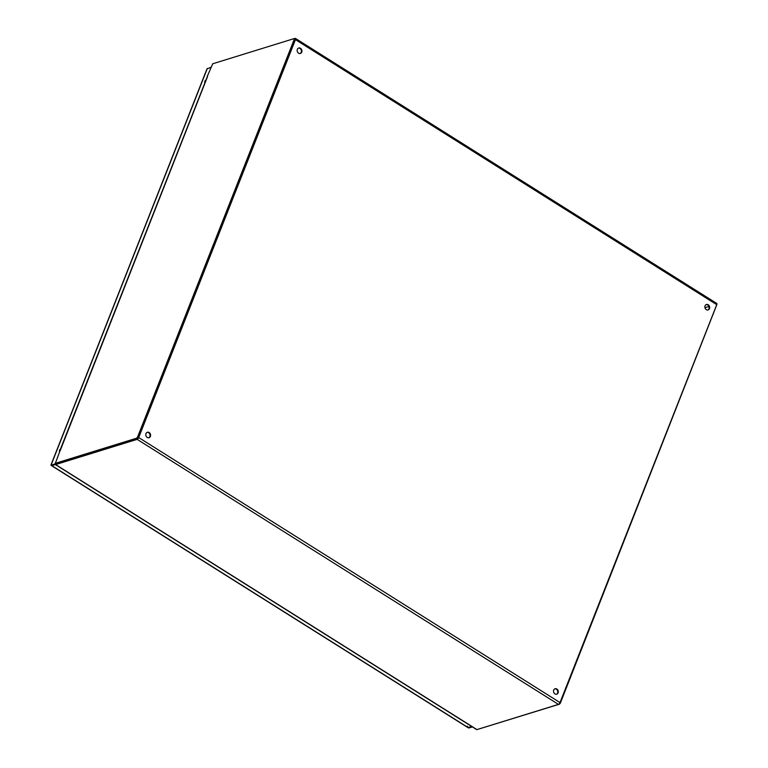 <?xml version="1.0" encoding="UTF-8"?>
<svg xmlns="http://www.w3.org/2000/svg" width="768" height="768" viewBox="0 0 768 768"><rect width="100%" height="100%" fill="white"/><g stroke="black" fill="none" stroke-linecap="round" stroke-linejoin="round"><path stroke-width="1.15" d="M300.509 48.298A2.842 2.352 -107.2 0 1 301.949 51.11A2.842 2.352 -107.2 0 1 300.394 53.453A2.842 2.352 -107.2 0 1 297.302 51.437A2.842 2.352 -107.2 0 1 298.714 48.019A2.842 2.352 -107.2 0 1 300.509 48.298M149.155 432.547A2.842 2.352 -107.2 0 1 150.595 435.36A2.842 2.352 -107.2 0 1 149.03 437.702A2.842 2.352 -107.2 0 1 145.939 435.677A2.842 2.352 -107.2 0 1 147.35 432.269A2.842 2.352 -107.2 0 1 149.155 432.547M556.867 689.04A2.842 2.352 -107.2 0 1 558.307 691.843A2.842 2.352 -107.2 0 1 556.742 694.186A2.842 2.352 -107.2 0 1 553.651 692.17A2.842 2.352 -107.2 0 1 555.062 688.762A2.842 2.352 -107.2 0 1 556.867 689.04M708.221 304.79A2.842 2.352 -107.2 0 1 709.67 307.594A2.842 2.352 -107.2 0 1 708.106 309.936A2.842 2.352 -107.2 0 1 705.014 307.92A2.842 2.352 -107.2 0 1 706.426 304.512A2.842 2.352 -107.2 0 1 708.221 304.79M476.506 729.322A1.517 0.614 -57.8 0 0 476.64 729.581A1.517 0.614 -57.8 0 0 476.938 729.6L558.47 704.39A1.766 0.71 -57.8 0 0 560.006 702.586L716.755 304.666A1.766 0.71 -57.8 0 0 716.755 303.456L295.45 38.419A1.766 0.71 122.2 0 1 295.45 39.619L138.701 437.549A1.766 0.71 122.2 0 1 137.165 439.354L55.632 464.563A1.517 0.614 122.2 0 1 55.344 464.544A1.517 0.614 122.2 0 1 55.334 463.507L55.354 463.459M300.125 53.51A2.842 2.352 72.8 0 0 301.43 51.11A2.842 2.352 72.8 0 0 299.99 48.461A2.842 2.352 72.8 0 0 298.454 48.115M148.762 437.76A2.842 2.352 72.8 0 0 150.067 435.36A2.842 2.352 72.8 0 0 148.627 432.71A2.842 2.352 72.8 0 0 147.101 432.365M556.483 694.253A2.842 2.352 72.8 0 0 557.789 691.843A2.842 2.352 72.8 0 0 556.349 689.203A2.842 2.352 72.8 0 0 554.813 688.858M707.837 310.003A2.842 2.352 72.8 0 0 709.142 307.594A2.842 2.352 72.8 0 0 707.702 304.954A2.842 2.352 72.8 0 0 706.176 304.608M704.957 307.709L708.922 306.49M294.24 38.669L295.104 38.4A1.766 0.71 122.2 0 1 295.45 38.419M59.914 451.066L55.334 463.325L136.637 438.192L137.539 437.126L294.23 39.36L294.019 38.64L212.726 63.773L207.283 76.358M55.795 463.613L137.386 438.672L138.298 437.606L294.778 39.12M207.552 76.522L60.154 450.701M716.842 304.627L560.352 703.123L559.45 704.179L477.946 729.302M467.357 726.221L468.077 727.536L471.638 726.432L468.077 727.536L471.638 726.432L468.077 727.536L51.802 465.658L51.926 464.88L51.043 465.187L55.219 463.901M51.629 465.715L467.664 727.44L468.826 728.006L472.387 726.912M476.64 729.581L55.344 464.544L51.802 465.658L55.363 464.563L51.802 465.658L51.926 464.88M210.835 67.325L206.957 68.966L50.957 464.995M205.133 82.234A1.219 0.49 122.2 0 1 204.816 82.253A1.219 0.49 122.2 0 1 204.816 81.418A1.219 0.49 122.2 0 1 205.949 80.15M59.626 451.219A1.219 0.49 122.2 0 1 59.491 451.181A1.219 0.49 122.2 0 1 59.491 450.355A1.219 0.49 122.2 0 1 60.624 449.088M55.363 464.563L51.802 465.658L51.043 465.187L207.341 68.41M138.701 437.549L560.006 702.586M716.755 304.666L295.45 39.619M137.165 439.354L558.47 704.39M55.632 464.563L476.938 729.6M56.093 463.805L55.334 463.325M294.23 39.36L294.979 39.84M137.539 437.126L138.298 437.606M136.637 438.192L137.386 438.672M55.891 463.795L55.133 463.315M59.683 451.056L207.312 76.704M294.979 39.13L294.221 38.65"/></g></svg>
